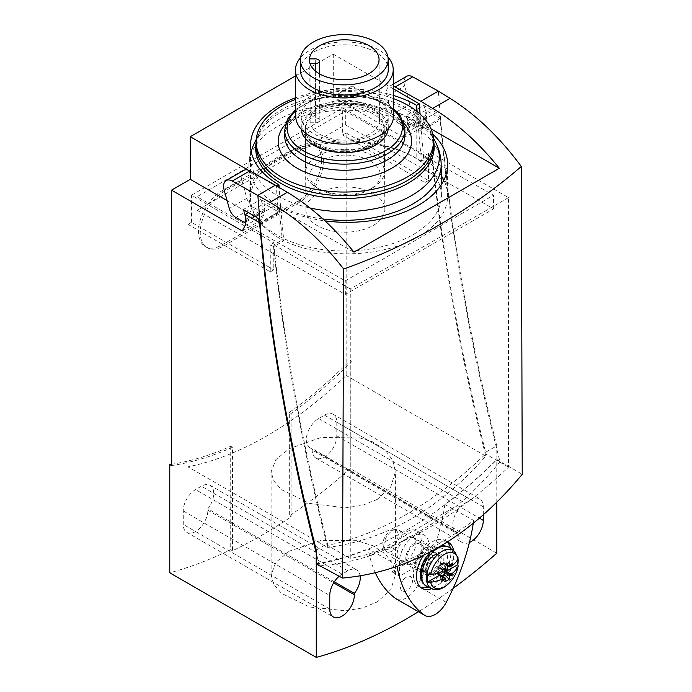<?xml version="1.0" encoding="UTF-8"?>
<svg xmlns="http://www.w3.org/2000/svg" width="692" height="692" viewBox="0 0 692 692"><rect width="100%" height="100%" fill="white"/><g stroke="black" fill="none" stroke-linecap="round" stroke-linejoin="round"><path stroke-width="0.52" stroke-dasharray="3.46 2.59" d="M306.314 439.853A17.404 10.051 120 0 0 309.921 447.819A17.404 10.051 120 0 0 312.178 448.572L312.178 449.999A17.404 10.051 120 0 0 315.777 457.966A17.404 10.051 120 0 0 329.193 453.303A17.404 10.051 120 0 0 336.788 435.787L336.788 422.258A17.404 10.051 120 0 0 333.181 414.292A17.404 10.051 120 0 0 324.479 415.148L318.623 418.539A17.404 10.051 120 0 0 306.314 439.853M469.401 542.485A17.404 10.051 -60 0 1 462.282 542.554A17.404 10.051 -60 0 1 458.684 534.587L458.684 533.151L312.178 448.572M458.684 533.151A17.404 10.051 -60 0 1 456.426 532.399A17.404 10.051 -60 0 1 452.819 524.432A17.404 10.051 -60 0 1 465.128 503.119L470.984 499.736A17.404 10.051 -60 0 1 479.686 498.871A17.404 10.051 -60 0 1 483.293 506.838L483.293 514.883M334.322 581.808L207.868 508.793A17.404 10.051 120 0 0 213.724 493.309A17.404 10.051 120 0 0 210.117 485.343A17.404 10.051 120 0 0 201.415 486.199L195.559 489.581A17.404 10.051 120 0 0 183.25 510.904L183.25 524.432A17.404 10.051 120 0 0 186.857 532.399A17.404 10.051 120 0 0 200.265 527.736A17.404 10.051 120 0 0 207.868 510.22L207.868 508.793M323.311 161.4A33.147 19.142 -60 0 1 299.87 201.995L223.689 245.98A33.147 19.142 -60 0 1 207.116 247.624A33.147 19.142 -60 0 1 200.248 232.451A33.147 19.142 -60 0 1 223.689 191.848L299.87 147.863A33.147 19.142 -60 0 1 316.443 146.22A33.147 19.142 -60 0 1 323.311 161.4M321.555 160.38A33.147 19.142 -60 0 1 298.114 200.983L221.933 244.968A33.147 19.142 -60 0 1 205.351 246.612A33.147 19.142 -60 0 1 198.492 231.431A33.147 19.142 -60 0 1 221.933 190.828L298.114 146.851A33.147 19.142 -60 0 1 314.687 145.208A33.147 19.142 -60 0 1 321.555 160.38M393.367 88.835L333.276 54.14L295.475 75.964M333.276 54.14L333.276 96.776L352.029 85.946L352.029 361.354A364.649 210.532 -60 0 1 291.081 413.444L291.081 516.941L289.325 515.921L289.325 412.432A364.649 210.532 120 0 0 350.264 360.342L350.264 468.614A499.659 288.478 -60 0 1 289.325 515.921M171.53 464.28A364.649 210.532 120 0 0 230.721 446.262L232.477 447.283L232.477 550.771A499.659 288.478 120 0 0 291.081 516.941M232.477 447.283A364.649 210.532 -60 0 1 171.53 465.56M227.08 200.568L261.005 220.16L263.609 215.203A16.573 9.567 -120 0 0 264.707 210.117L264.707 208.422A16.573 9.567 -120 0 0 264.076 203.656L278.322 211.882A1658.335 957.443 60 0 1 276.316 186.364L248.411 170.258M276.316 186.364L276.878 186.044M393.419 95.444A97.382 56.225 0 0 0 295.64 97.728M496.769 502.323L496.769 459.799L500.022 461.676A1658.335 957.443 60 0 1 440.06 118.505L425.814 110.279L407.06 121.109L421.307 129.335A1658.335 957.443 60 0 1 420.061 114.016M407.06 121.109A16.573 9.567 60 0 1 407.7 125.875L407.7 127.562A16.573 9.567 60 0 1 406.602 132.648L403.99 137.604L333.276 96.776M425.814 110.279A16.573 9.567 60 0 1 426.454 115.045L426.454 116.732A16.573 9.567 60 0 1 425.355 121.818L422.743 126.774L403.99 137.604M422.743 126.774L352.029 85.946M496.769 553.193L350.264 468.614M350.264 360.342L352.029 361.354M421.307 129.335L440.06 118.505M346.164 132.976L428.504 180.517L428.504 153.442L424.983 155.475L342.652 107.943L342.652 135.009L346.164 132.976L346.164 375.471A358.023 206.709 -60 0 1 187.939 466.823L327.584 547.45A1658.335 957.443 60 0 1 273.565 246.698L283.815 240.773A1658.335 957.443 60 0 1 279.135 187.394M327.584 547.45C386.197 539.872 438.936 509.424 485.81 456.097A1658.335 957.443 60 0 1 431.791 155.345L421.532 161.262A1658.335 957.443 60 0 1 417.12 111.507M500.022 461.676C486.718 477.964 472.61 492.496 457.697 505.281A375.012 216.518 -60 0 1 370.592 555.572L457.697 505.281M370.592 555.572C353.742 561.125 336.719 564.568 319.522 565.883M319.436 565.546A1658.335 957.443 60 0 1 316.261 553.124M259.889 222.53L278.322 211.882M421.532 161.262L416.783 158.52A97.382 56.225 0 0 0 310.656 146.332A97.382 56.225 0 0 0 250.547 198.275A97.382 56.225 0 0 0 279.066 238.031L283.815 240.773M273.565 246.698L270.278 244.795L273.79 242.762L191.459 195.23L342.652 107.943M428.504 153.442L431.791 155.345M346.164 375.471L485.81 456.097M377.227 499.399L362.582 505.298L345.394 507.85L309.445 503.378L281.549 489.651L273.772 480.957L271.117 471.814L275.84 459.652L289.325 448.65L321.157 437.456L357.089 437.084L372.754 441.911L385.003 449.869L392.771 460.206L395.435 471.814L390.712 487.099L377.227 499.399M187.939 466.823L187.939 224.329L270.278 271.861L270.278 244.795M270.278 271.861L273.79 269.837L273.79 242.762M187.939 224.329L191.459 222.296L273.79 269.837M191.459 222.296L191.459 195.23M428.504 180.517L424.983 182.541L342.652 135.009M424.983 155.475L424.983 182.541M289.325 551.161L275.84 562.345L271.117 574.957L273.772 584.446L281.54 593.381L309.48 606.988L345.394 610.759L362.573 607.922L377.227 601.91L390.703 589.8L395.435 574.957L392.779 563.712L385.012 553.609L372.737 545.677L357.055 540.677L321.14 540.365L289.325 551.161M453.165 588.33A499.659 288.478 -60 0 1 418.426 611.728M232.477 550.771L230.721 549.759A499.659 288.478 -60 0 1 169.774 572.82M230.721 446.262L230.721 549.759M242.252 230.981L261.005 220.16M248.54 212.626L264.076 203.656M316.279 564.015A375.012 216.518 120 0 0 496.769 459.799M339.149 576.263A17.404 10.051 -60 0 1 342.064 574.17L347.92 570.788A17.404 10.051 -60 0 1 356.622 569.923A17.404 10.051 -60 0 1 360.099 575.917M391.871 571.8L421.177 554.88L421.177 540.34A20.717 11.963 120 0 0 416.887 530.851A20.717 11.963 120 0 0 400.919 536.404A20.717 11.963 120 0 0 391.871 557.25L391.871 571.8L399.492 576.202L428.798 559.283L428.798 544.734A20.717 11.963 -60 0 0 424.507 535.253A20.717 11.963 -60 0 0 408.54 540.798A20.717 11.963 -60 0 0 399.492 561.653L399.492 576.202M421.177 554.88L428.798 559.283M289.325 412.432L291.081 413.444M441.262 175.621A100.279 57.894 0 0 0 423.66 158.356L432.085 153.486A1657.513 956.967 60 0 0 485.637 452.274L496.769 445.847C468.596 334.072 449.887 225.333 440.622 119.647C440.147 116.567 438.693 114.206 436.245 112.58L423.729 105.357L406.152 115.503L418.669 122.726A6.219 3.59 60 0 1 423.037 129.793L440.622 119.647L438.356 91.128M423.66 158.356L420.736 124.992L422.535 123.946A1657.513 956.967 -120 0 0 423.037 129.793M260.123 223.853L277.708 213.698A1657.513 956.967 60 0 1 277.207 207.859L279.006 206.813L282.293 239.968A100.279 57.894 0 0 0 389.371 248.471A100.279 57.894 0 0 0 447.62 195.905A100.279 57.894 0 0 0 443.84 180.171M316.279 550.053L327.411 543.627A1657.513 956.967 60 0 1 273.859 244.838L282.293 239.968M393.35 86.215A12.43 7.18 -120 0 0 389.086 86.474A12.43 7.18 -120 0 0 387.096 96.136L392.191 114.414A9.947 5.744 -120 0 0 398.756 123.418L416.342 113.263L425.225 118.401A16.573 9.567 -120 0 0 423.729 105.357M416.342 113.263A9.947 5.744 60 0 1 409.776 104.267L404.673 85.99A12.43 7.18 60 0 1 406.671 76.319M423.443 555.347A26.521 15.31 -60 0 1 427.379 550.252A376.37 217.297 -60 0 0 443.096 541.179A376.37 217.297 -60 0 0 473.7 520.419L444.887 504.494A377.079 217.712 120 0 0 496.847 459.497L522.226 474.314M496.847 459.497L496.769 445.847M327.411 543.627L327.411 545.322A358.023 206.709 120 0 0 485.637 453.969L485.637 452.274M444.887 504.494A165.751 95.695 -60 0 1 417.527 585.761A20.717 11.963 -60 0 1 396.17 598.883M375.349 572.82A165.751 95.695 -60 0 1 368.161 548.791L396.784 564.828A376.37 217.297 -60 0 0 427.379 550.252A26.521 15.31 -60 0 1 435.242 543.722A26.521 15.31 120 0 1 443.096 541.179A26.521 15.31 -60 0 1 447.421 541.879M316.209 563.79A377.079 217.712 120 0 0 368.161 548.791M406.524 537.969A13.26 7.655 -60 0 1 413.159 537.312A13.26 7.655 -60 0 1 415.191 547.934A13.26 7.655 -60 0 1 406.524 559.62A13.26 7.655 -60 0 1 399.898 560.278A13.26 7.655 -60 0 1 397.865 549.656A13.26 7.655 -60 0 1 406.524 537.969M406.524 577.076A8.451 4.879 120 0 0 406.04 577.388A8.451 4.879 120 0 0 400.573 586.851A8.451 4.879 120 0 0 406.524 590.881A8.451 4.879 120 0 0 412.501 580.527A8.451 4.879 120 0 0 406.524 577.076M277.708 213.698A6.219 3.59 -120 0 0 273.331 206.64L260.823 199.408A16.573 9.567 60 0 1 262.311 212.453L253.428 207.323A9.947 5.744 60 0 1 246.862 198.327L241.767 180.041A12.43 7.18 60 0 1 243.757 170.379M243.238 209.564L260.823 199.408M277.207 207.859L353.984 252.182M422.535 123.946L431.021 128.85M279.006 206.813A100.279 57.894 0 0 0 324.981 220.878M432.751 134.11A100.279 57.894 0 0 0 420.736 124.992M508.49 197.601L350.264 288.945L350.264 558.513A358.023 206.709 120 0 0 508.49 467.161L508.49 197.601L432.085 153.486M350.264 288.945L273.859 244.838M350.264 558.513L327.411 545.322M508.49 467.161L485.637 453.969M398.756 123.418L407.649 128.548A16.573 9.567 -120 0 0 406.152 115.503M425.225 118.401L407.649 128.548M453.649 550.607A26.521 15.31 -60 0 1 435.242 587.024A26.521 15.31 -60 0 1 431.652 588.693M450.431 548.254A26.521 15.31 120 0 1 432.137 585.233A26.521 15.31 -60 0 1 428.011 587.084M420.52 587.283A26.521 15.31 -60 0 1 418.876 586.548A26.521 15.31 -60 0 1 414.811 565.295A26.521 15.31 -60 0 1 432.137 541.923A26.521 15.31 120 0 1 445.397 540.608L448.502 542.407M397.061 566.428A165.751 95.695 -60 0 1 396.784 564.828M473.7 520.419A165.751 95.695 -60 0 1 473.267 523.325M447.222 542.009A26.521 15.31 120 0 0 445.397 540.608M432.137 574.066A12.845 7.413 120 0 0 441.219 558.332A12.845 7.413 120 0 0 432.137 553.09L430.96 553.764L432.137 553.09A12.845 7.413 -60 0 0 423.054 568.824A12.845 7.413 -60 0 0 432.137 574.066M430.96 572.042A11.184 6.462 -60 0 1 425.372 572.595A11.184 6.462 -60 0 1 423.054 567.466A11.184 6.462 -60 0 1 430.96 553.764A11.184 6.462 120 0 1 436.557 553.211A11.184 6.462 120 0 1 438.27 562.181A11.184 6.462 120 0 1 430.96 572.042M419.101 568.971A11.184 6.462 -60 0 0 424.689 568.417A11.184 6.462 120 0 0 431.998 558.556A11.184 6.462 120 0 0 430.286 549.595A11.184 6.462 120 0 0 424.689 550.149A11.184 6.462 -60 0 0 417.38 560.01A11.184 6.462 -60 0 0 419.101 568.971L425.372 572.595M424.689 570.113A13.26 7.655 120 0 0 433.356 558.427A13.26 7.655 120 0 0 431.324 547.796A13.26 7.655 120 0 0 424.689 548.453A13.26 7.655 -60 0 0 416.03 560.139A13.26 7.655 -60 0 0 418.063 570.762A13.26 7.655 -60 0 0 424.689 570.113M245.928 221.916L262.311 212.453M393.437 98.584A88.68 50.75 -0.4 0 0 295.648 99.319M413.254 156.755A96.136 55.014 179.6 0 1 441.409 195.274A96.136 55.014 179.6 0 1 382.252 246.594A96.136 55.014 179.6 0 1 277.293 235.245A96.136 55.014 179.6 0 1 249.137 196.718A96.136 55.014 179.6 0 1 308.295 145.398A96.136 55.014 179.6 0 1 413.254 156.755M260.945 233.014L345.273 280.848L493.534 195.248L345.273 111.153L197.012 196.744L260.452 232.737M197.116 210.342L345.377 294.437L493.638 208.846L345.377 124.742L197.116 210.342L197.012 196.744M345.377 124.742L345.273 111.153M373.282 193.475A39.47 22.585 -0.4 0 0 330.196 188.821A39.47 22.585 -0.4 0 0 305.907 209.884A39.47 22.585 -0.4 0 0 317.464 225.704A39.47 22.585 -0.4 0 0 360.558 230.367A39.47 22.585 -0.4 0 0 384.847 209.295A39.47 22.585 -0.4 0 0 373.282 193.475M345.377 294.437L345.273 280.848M493.638 208.846L493.534 195.248M379.052 59.477L379.51 119.958A34.808 19.921 -0.4 0 1 344.702 140.139A34.808 19.921 -0.4 0 1 310.146 122.769L310.059 63.638M379.51 119.958A34.808 19.921 -0.4 0 0 344.702 100.305A34.808 19.921 -0.4 0 0 310.146 118.029L309.696 58.898M301.323 129.3A43.509 24.903 179.6 0 1 301.254 128.029A43.509 24.903 179.6 0 1 344.763 102.797A43.509 24.903 179.6 0 1 388.273 127.371A43.509 24.903 179.6 0 1 388.221 128.651M344.763 150.225A39.366 22.525 179.6 0 1 305.397 127.994A39.366 22.525 179.6 0 1 344.763 105.167A39.366 22.525 179.6 0 1 384.129 127.406A39.366 22.525 179.6 0 1 344.763 150.225M344.677 91.24A43.509 24.903 -0.4 0 0 301.167 116.472A43.509 24.903 -0.4 0 0 344.677 141.047A43.509 24.903 -0.4 0 0 388.186 115.815A43.509 24.903 -0.4 0 0 344.677 91.24M393.566 115.78A48.898 27.983 -0.4 0 0 344.677 88.161A48.898 27.983 -0.4 0 0 295.778 116.515M387.97 57.09A48.898 27.983 -0.4 0 0 344.331 41.953A48.898 27.983 -0.4 0 0 300.492 57.747M300.406 70.264A43.925 25.137 179.6 0 1 344.331 44.798A43.925 25.137 179.6 0 1 388.247 69.598M309.471 60.68A34.808 19.921 -0.4 0 0 309.454 61.354A34.808 19.921 -0.4 0 0 309.696 63.647M310.146 122.769L315.699 122.743A4.143 2.37 -0.4 0 0 319.842 120.339A4.143 2.37 -0.4 0 0 315.699 117.995L310.146 118.029M345.092 149.342A39.366 22.525 179.6 0 1 384.458 171.573A39.366 22.525 179.6 0 1 373.403 187.385A39.366 22.525 179.6 0 1 345.092 194.4A39.366 22.525 179.6 0 1 317.014 187.809A39.366 22.525 179.6 0 1 305.726 172.17A39.366 22.525 179.6 0 1 345.092 149.342M345.118 195.429A35.223 20.154 179.6 0 1 319.998 189.53A35.223 20.154 179.6 0 1 312.637 167.637A35.223 20.154 179.6 0 1 345.118 155.112A35.223 20.154 179.6 0 1 377.538 167.23A35.223 20.154 179.6 0 1 370.454 189.15A35.223 20.154 179.6 0 1 345.118 195.429M393.238 529.787A10.761 6.211 -60 0 0 382.918 543.947A10.761 6.211 120 0 0 383.42 546.792A10.761 6.211 120 0 0 391.906 547.398A10.761 6.211 120 0 0 398.134 535.167A10.761 6.211 -60 0 0 393.238 529.787L395.712 529.449A12.43 7.18 -60 0 1 398.791 529.977A12.43 7.18 -60 0 1 401.369 535.669A12.43 7.18 120 0 1 395.945 548.176A12.43 7.18 120 0 1 386.361 551.507L408.341 564.196A12.43 7.18 -60 0 1 405.763 558.505A12.43 7.18 -60 0 1 411.186 545.997A12.43 7.18 -60 0 1 420.771 542.666A12.43 7.18 -60 0 1 423.348 548.358A12.43 7.18 -60 0 1 417.916 560.866A12.43 7.18 -60 0 1 408.341 564.196M383.42 546.792L384.363 549.102A12.43 7.18 120 0 1 383.792 545.815A12.43 7.18 -60 0 1 395.712 529.449M384.363 549.102A12.43 7.18 120 0 0 386.361 551.507M406.939 557.83A10.778 6.219 -60 0 1 411.636 546.983A10.778 6.219 -60 0 1 419.94 544.102A10.778 6.219 -60 0 1 422.172 549.033A10.778 6.219 120 0 1 417.466 559.871A10.778 6.219 120 0 1 409.171 562.76A10.778 6.219 120 0 1 406.939 557.83M458.043 558.954A21.841 12.612 120 0 0 457.793 557.224L458.199 557.986M446.608 564.897L445.596 564.317L447.179 564.568L446.608 564.897A0.83 0.476 -60 0 1 446.02 564.56L446.02 564.015L450.553 565.883M446.02 564.015L457.793 557.224M427.578 574.671L439.342 567.872L439.342 568.417A0.83 0.476 -60 0 1 438.754 569.429L438.192 569.758L437.751 568.85L438.019 567.656L438.815 567.431L438.607 566.636L439.507 565.805L440.519 565.736A7.058 4.074 -60 0 1 444.74 563.236A7.058 4.074 -60 0 1 444.852 563.227L443.84 563.297L445.838 564.447M442.197 569.438L439.342 567.872M447.179 564.568A7.058 4.074 -60 0 1 447.577 565.736M443.252 569.404A5.389 3.114 -60 0 0 444.126 566.108A5.389 3.114 120 0 0 441.885 563.392A5.389 3.114 120 0 0 436.505 570.502A5.389 3.114 -60 0 0 436.851 572.12A5.389 3.114 -60 0 0 437.733 573.028A7.058 4.074 -60 0 1 437.69 572.552A7.058 4.074 -60 0 1 438.192 569.758M444.852 563.227L444.852 561.835L449.134 562.51M442.525 576.341L440.519 577.5L444.792 581.773M444.852 561.835L440.519 564.343L440.519 565.736M440.519 564.343L444.792 565.009M441.73 575.874A7.058 4.074 -60 0 1 440.519 576.107L440.519 577.5M440.519 576.107L439.178 574.403M452.265 563.037L448.97 565.589L449.065 566.316L444.117 563.461L445.492 563.573L444.705 563.798L445.596 564.317M443.486 563.374L446.02 564.56M442.145 569.36L438.815 567.431M449.013 565.658L445.492 563.573M444.705 570.156L445.596 569.326M438.607 574.351L438.815 575.147L437.751 573.858L438.607 574.351M437.863 573.919L438.192 574.767M442.681 570.381A5.389 3.114 -60 0 1 441.652 571.653M441.539 581.488L442.205 577.076M442.197 577.05L438.815 575.147M298.114 200.983L299.87 201.995M221.933 244.968L223.689 245.98M221.933 190.828L223.689 191.848M298.114 146.851L299.87 147.863M416.783 111.239L416.783 158.52M279.066 186.399L279.066 238.031M244.856 226.025L263.609 215.203M245.954 220.947L264.707 210.117M245.954 219.252L264.707 208.422M421.177 540.34L428.798 544.734M391.871 557.25L399.492 561.653M347.92 570.788L201.415 486.199M207.868 510.22L333.656 582.854M329.755 609.021L183.25 524.432M183.25 510.904L329.755 595.483M342.064 574.17L195.559 489.581M483.293 506.838L336.788 422.258M336.788 435.787L479.487 518.178M458.684 534.587L312.178 449.999M318.623 418.539L465.128 503.119M324.479 415.148L470.984 499.736M426.454 115.045L407.7 125.875M426.454 116.732L407.7 127.562M425.355 121.818L406.602 132.648M418.669 122.726L436.245 112.58M255.755 216.786L273.331 206.64M392.191 114.414L409.776 104.267M387.096 96.136L404.673 85.99M446.236 602.343L417.527 585.761M241.767 180.041L224.182 190.196M246.862 198.327L229.277 208.474M253.428 207.323L235.842 217.478M315.094 144.827A41.953 24.012 179.6 0 1 314.912 110.971A41.953 24.012 179.6 0 1 374.061 110.365A41.953 24.012 179.6 0 1 374.424 110.573A41.953 24.012 179.6 0 1 374.606 144.42A41.953 24.012 179.6 0 1 315.457 145.026A41.953 24.012 179.6 0 1 315.094 144.827M316.867 145.848A39.47 22.585 179.6 0 1 305.31 130.035A39.47 22.585 179.6 0 1 329.375 109.016A39.47 22.585 179.6 0 1 372.339 113.436A39.47 22.585 179.6 0 1 372.685 113.626A39.47 22.585 179.6 0 1 384.242 129.439A39.47 22.585 179.6 0 1 360.177 150.458A39.47 22.585 179.6 0 1 317.213 146.038A39.47 22.585 179.6 0 1 316.867 145.848M403.955 123.271A66.717 38.181 -0.4 0 0 392.416 114.266A66.717 38.181 -0.4 0 0 392.035 114.05A66.717 38.181 -0.4 0 0 285.502 124.162M404.906 135.398A60.083 34.384 -0.4 0 0 387.65 111.516A60.083 34.384 -0.4 0 0 387.304 111.325A60.083 34.384 -0.4 0 0 321.711 104.233A60.083 34.384 -0.4 0 0 284.741 136.307C284.646 132.613 286.073 128.781 289.04 124.794L296.193 117.943C302.638 113.203 310.933 109.587 321.088 107.096C346.649 101.836 369.199 104.267 388.722 114.388L389.06 114.578C396.611 119.102 401.438 123.946 403.54 129.084L404.906 135.398M393.523 109.907A57.6 32.965 -0.4 0 0 385.816 104.371A57.6 32.965 -0.4 0 0 385.487 104.181A57.6 32.965 -0.4 0 0 295.735 110.642M404.855 129.283A60.083 34.384 -0.4 0 0 387.598 105.4A60.083 34.384 -0.4 0 0 387.26 105.21A60.083 34.384 -0.4 0 0 321.668 98.117A60.083 34.384 -0.4 0 0 284.689 130.191M322.887 218.957A96.136 55.014 -0.4 0 1 277.068 204.555A96.136 55.014 179.6 0 1 248.912 166.028A96.136 55.014 179.6 0 1 277.431 126.532A96.136 55.014 179.6 0 1 413.02 126.056A96.136 55.014 -0.4 0 1 441.176 164.584M435.363 141.765A94.328 53.985 -0.4 0 0 411.679 119.162A94.328 53.985 -0.4 0 0 278.651 119.63A94.328 53.985 -0.4 0 0 278.288 119.837A94.328 53.985 -0.4 0 0 254.379 143.132C250.729 150.337 248.904 157.975 248.912 166.028L249.137 196.718M251.274 152.015A94.328 53.985 -0.4 0 0 309.938 207.963M433.538 140.831A89.277 51.096 -0.4 0 0 430.459 132.38A89.277 51.096 -0.4 0 0 282.12 111.421A89.277 51.096 -0.4 0 0 281.782 111.62A89.277 51.096 -0.4 0 0 259.145 133.668L259.145 133.668A89.277 51.096 -0.4 0 0 256.187 142.163M433.4 138.002L430.459 132.38L433.564 144.213A88.68 50.75 -0.4 0 0 378.87 97.831A88.68 50.75 -0.4 0 0 282.526 109.12A88.68 50.75 -0.4 0 0 282.189 109.31A88.68 50.75 -0.4 0 0 256.213 145.554L259.145 133.668L256.291 139.334M315.699 122.743L315.31 70.947M315.699 117.995L315.249 58.872M434.481 549.88A18.442 10.648 120 0 0 421.437 572.457A18.442 10.648 120 0 0 434.481 579.991A18.442 10.648 120 0 0 447.516 557.406A18.442 10.648 120 0 0 434.481 549.88M425.692 568.651A10.778 6.219 120 0 0 427.916 573.59A10.778 6.219 120 0 0 436.168 570.753A10.778 6.219 120 0 0 440.925 559.992A10.778 6.219 120 0 0 440.925 559.854A10.778 6.219 120 0 0 438.693 554.923A10.778 6.219 120 0 0 430.45 557.752A10.778 6.219 120 0 0 425.692 568.513A10.778 6.219 120 0 0 425.692 568.651M425.692 570.009A12.43 7.18 120 0 0 434.412 575.121A12.43 7.18 120 0 0 443.269 560.018A12.43 7.18 120 0 0 443.269 559.854A12.43 7.18 120 0 0 434.55 554.742A12.43 7.18 120 0 0 425.692 569.853A12.43 7.18 120 0 0 425.692 570.009M427.102 586.678A22.568 13.027 -60 0 0 437.664 585.198A22.568 13.027 120 0 0 452.213 565.944A22.568 13.027 120 0 0 449.627 547.666M453.718 550.659A22.023 12.715 120 0 1 456.244 568.495A22.023 12.715 120 0 1 442.05 587.283A22.023 12.715 -60 0 1 431.739 588.736M445.44 569.231L439.507 565.805M445.44 578.304L439.507 574.87M438.754 569.429L437.751 568.85M439.342 568.417L438.019 567.656M443.408 569.412L438.607 566.636M309.921 447.819L456.426 532.399M205.351 246.612L207.116 247.624M314.687 145.208L316.443 146.22M250.547 145.156L250.547 198.275M271.117 574.957L271.117 471.814M416.887 530.851L424.507 535.253M210.117 485.343L356.622 569.923M186.857 532.399L333.362 616.987M315.777 457.966L462.282 542.554M333.181 414.292L479.686 498.871M395.426 574.957L395.426 471.814M447.62 164.445L447.62 195.905M393.333 84.026L389.086 86.474M418.876 586.548L421.982 588.338M423.054 567.466L423.054 568.824M430.286 549.595L436.557 553.211M399.898 560.278L418.063 570.762M413.159 537.312L431.324 547.796M406.04 577.388A12.43 12.43 0 0 0 400.573 586.851M384.847 209.295L384.242 129.439L381.378 137.466C379.882 140.043 373.239 146.064 361.025 149.23C344.486 152.906 329.703 151.462 316.677 144.896L316.339 144.706C308.935 140.199 305.258 135.312 305.31 130.035L305.907 209.884M295.726 109.388L314.773 99.12L339.322 94.458L364.874 96.205L386.733 104.059L393.514 108.653M441.409 195.274L441.323 184.626M301.254 128.029L301.167 116.472M388.273 127.371L388.186 115.815M309.445 59.996L309.454 61.354M319.496 73.862L319.842 120.339M384.458 171.573L384.129 127.406M305.726 172.17L305.397 127.994M319.998 189.53L317.014 187.809M370.454 189.15L373.403 187.385M430.312 551.835L435.337 547.977L440.942 545.858M409.171 562.76L427.916 573.59C426.947 573.253 426.367 571.834 426.177 569.334L426.177 569.196C425.891 562.311 434.42 552.354 438.693 554.923L419.94 544.102M441.885 563.392L444.74 563.236M436.851 572.12L438.14 574.671M398.791 529.977L420.771 542.666"/><path stroke-width="1.04" d="M360.099 575.917A17.404 10.051 -60 0 1 360.229 577.889A17.404 10.051 -60 0 1 354.373 593.381L334.322 581.808M295.475 75.964L190.283 136.696L190.283 179.332L227.08 200.568M190.283 179.332L171.53 190.153L171.53 465.56L169.774 464.548A364.649 210.532 120 0 0 171.53 464.28M248.411 170.258L190.283 136.696M276.878 186.044L278.954 184.842A97.382 56.225 0 0 1 250.547 145.156A97.382 56.225 0 0 1 295.64 97.728M420.061 114.016A1658.335 957.443 60 0 1 419.309 103.817L416.671 105.34A97.382 56.225 0 0 0 393.419 95.444M419.309 103.817L393.367 88.835M453.165 588.33A499.659 288.478 -60 0 0 496.769 553.193L496.769 502.323M279.135 187.394A1658.335 957.443 60 0 1 279.066 186.399L278.954 184.842M417.12 111.507A1658.335 957.443 60 0 1 416.783 106.888L416.783 111.239M416.671 105.34L416.783 106.888M319.998 565.848L319.522 565.883A1658.335 957.443 60 0 1 319.436 565.546M316.261 553.124A1658.335 957.443 60 0 1 259.569 222.712L259.889 222.53M418.426 611.728A499.659 288.478 -60 0 1 316.279 657.4L169.774 572.82L169.774 464.548M171.53 190.153L242.252 230.981L244.856 226.025A16.573 9.567 -120 0 0 245.954 220.947L245.954 219.252A16.573 9.567 -120 0 0 245.323 214.485L259.569 222.712M316.279 657.4L316.279 564.015L319.522 565.883M245.323 214.485L248.54 212.626M354.373 593.381L354.373 594.809A17.404 10.051 -60 0 1 346.77 612.325A17.404 10.051 -60 0 1 333.362 616.987A17.404 10.051 -60 0 1 329.755 609.021L329.755 595.483A17.404 10.051 -60 0 1 339.149 576.263M483.293 514.883L483.293 520.375A17.404 10.051 -60 0 1 469.401 542.485M450.034 98.35L432.664 108.385L420.771 101.274L438.356 91.128L450.034 98.35C475.871 114.517 499.633 137.224 521.31 166.469C469.695 210.999 410.494 245.184 343.682 269.024L342.497 578.079L316.209 563.79L316.279 550.053C288.106 438.278 269.387 329.539 260.123 223.853L257.865 195.334L275.442 185.188L249.821 170.907L232.235 181.053A12.43 7.18 -120 0 0 226.172 180.525A12.43 7.18 -120 0 0 224.182 190.196L229.277 208.474A9.947 5.744 -120 0 0 235.842 217.478L244.734 222.608L245.928 221.916M393.333 84.026L406.671 76.319A12.43 7.18 60 0 1 412.726 76.847L438.356 91.128M342.497 578.079C410.122 571.843 470.032 537.251 522.226 474.314L521.31 166.469M473.267 523.325A165.751 95.695 -60 0 1 446.236 602.343A20.717 11.963 -60 0 1 424.879 615.456L396.17 598.883A20.717 11.963 -60 0 1 395.53 598.459A165.751 95.695 -60 0 1 375.349 572.82M343.682 269.024C321.287 240.185 296.712 217.954 269.958 202.323L232.235 181.053M244.734 222.608A16.573 9.567 60 0 0 243.238 209.564L255.755 216.786C258.202 218.412 259.656 220.774 260.123 223.853M226.172 180.525L243.757 170.379A12.43 7.18 60 0 1 249.821 170.907M431.021 128.85L499.313 168.277L353.984 252.182A194.755 112.441 60 0 0 287.327 192.29L275.442 185.188M324.981 220.878A100.279 57.894 0 0 0 447.62 164.445A100.279 57.894 0 0 0 432.751 134.11M443.84 180.171A100.279 57.894 0 0 0 441.262 175.621M432.664 108.385A194.755 112.441 60 0 1 499.313 168.277M420.771 101.274L395.149 87.002A12.43 7.18 -120 0 0 393.35 86.215M431.652 588.693A26.521 15.31 -60 0 1 421.982 588.338A26.521 15.31 -60 0 1 423.443 555.347M428.011 587.084A26.521 15.31 -60 0 1 420.52 587.283M424.879 615.456A20.717 11.963 -60 0 1 424.239 615.041A165.751 95.695 -60 0 1 397.061 566.428M447.421 541.879A26.521 15.31 -60 0 1 448.502 542.407A26.521 15.31 -60 0 1 453.649 550.607M450.431 548.254A26.521 15.31 120 0 0 447.222 542.009M295.648 99.319A88.68 50.75 -0.4 0 0 282.163 105.72A88.68 50.75 -0.4 0 0 256.187 141.955A88.68 50.75 -0.4 0 0 311.106 188.388A88.68 50.75 -0.4 0 0 407.562 176.858A88.68 50.75 -0.4 0 0 433.538 140.623A88.68 50.75 -0.4 0 0 393.437 98.584M260.452 232.737L260.945 233.014M344.244 79.658A34.808 19.921 179.6 0 1 309.687 62.28A34.808 19.921 -0.4 0 1 309.445 59.996A34.808 19.921 -0.4 0 1 309.687 57.54A34.808 19.921 179.6 0 1 344.253 39.816A34.808 19.921 179.6 0 1 379.052 59.477A34.808 19.921 179.6 0 1 344.244 79.658M388.221 128.651A43.509 24.903 179.6 0 1 344.763 152.595A43.509 24.903 179.6 0 1 301.323 129.3M300.492 57.747A48.898 27.983 -0.4 0 0 295.432 70.299L295.778 116.515A48.898 27.983 -0.4 0 0 344.677 144.126A48.898 27.983 -0.4 0 0 393.566 115.78L393.22 69.563A48.898 27.983 -0.4 0 0 387.97 57.09M295.432 70.299A48.898 27.983 -0.4 0 0 344.322 97.918A48.898 27.983 -0.4 0 0 393.22 69.563M388.169 59.408L388.247 69.598A43.925 25.137 179.6 0 1 344.322 95.072A43.925 25.137 179.6 0 1 300.406 70.264L300.328 60.066A43.925 25.137 -0.4 0 0 344.244 84.874A43.925 25.137 -0.4 0 0 388.169 59.408A43.925 25.137 -0.4 0 0 344.253 34.6A43.925 25.137 -0.4 0 0 300.328 60.066M310.059 63.638L315.249 63.612A4.143 2.37 -0.4 0 0 319.401 61.216A4.143 2.37 -0.4 0 0 315.249 58.872L309.696 58.898A34.808 19.921 -0.4 0 0 309.471 60.68M450.553 565.883L451.755 566.065A38.856 37.411 70.1 0 0 452.265 563.037A38.856 18.857 -46.3 0 1 449.843 566.973L449.065 566.316L449.783 566.731A41.321 23.857 -120 0 0 449.134 562.51A41.243 14.229 165.1 0 1 447.041 563.772A41.243 14.229 165.1 0 1 444.792 565.009A41.321 23.857 60 0 1 445.44 569.231L442.145 569.36L443.044 571.082A38.89 2.716 -122.7 0 1 441.539 569.006A38.89 2.716 2.7 0 1 445.44 569.429M451.755 566.065A41.278 23.199 -1.3 0 0 458.043 558.972A19.886 11.479 120 0 0 444.359 554.404A19.886 11.479 -60 0 0 430.683 574.767L427.578 574.671A21.841 12.612 120 0 0 427.578 582.11L430.683 582.309A41.278 24.445 -178.7 0 0 443.044 578.806A38.89 18.874 -73.7 0 1 441.539 581.488A38.89 37.437 169.9 0 0 445.44 578.149L445.44 578.304A41.321 23.857 60 0 1 444.792 581.773A41.243 30.517 21.1 0 0 447.041 580.597A41.243 30.517 21.1 0 0 449.134 579.265A41.321 23.857 -120 0 0 449.783 575.796L449.013 573.279L446.02 570.917A0.83 0.476 -60 0 1 446.608 569.905L447.179 569.577L445.449 569.3M430.683 582.309A19.886 11.479 -60 0 0 444.359 586.877A19.886 11.479 120 0 0 458.043 566.514A41.278 24.445 -178.7 0 1 451.755 573.789A38.856 15.838 16.2 0 1 452.265 575.199A38.856 15.838 -136.2 0 1 449.843 575.536M440.942 545.858L444.376 545.703L448.701 547.069L453.718 550.659A22.023 12.715 120 0 0 442.05 551.316A22.023 12.715 -60 0 0 427.483 571.35A22.023 12.715 -60 0 0 431.739 588.736C435.519 590.276 439.558 589.818 443.866 587.352C451.366 582.508 456.14 575.398 458.208 566.039L457.793 564.672A21.841 12.612 120 0 0 458.043 558.954L457.793 557.224M430.683 574.767A41.278 23.199 -1.3 0 0 443.044 571.082M446.202 564.94A0.83 0.476 -60 0 1 446.193 564.94L449.454 566.826M447.577 565.736A7.058 4.074 -60 0 1 447.672 566.791A7.058 4.074 -60 0 1 447.179 569.577M446.02 571.462L457.793 564.672M427.578 582.11L439.342 575.32L439.342 574.775A0.83 0.476 -60 0 0 439.169 574.395L445.44 578.149M437.751 573.858L438.192 574.767L438.754 574.438A0.83 0.476 -60 0 1 439.169 574.395L437.785 573.599M438.192 574.767A7.058 4.074 -60 0 1 438.14 574.671A7.058 4.074 -60 0 1 437.716 573.037A5.389 3.114 -60 0 0 441.652 571.653M451.755 573.789L449.013 573.279M439.342 575.32L442.197 577.05L443.044 578.806M452.265 575.199L445.492 571.289L444.117 571.177L443.84 572.37L444.852 573.607L444.852 575L442.525 576.341M449.134 579.265L444.852 575M444.852 573.607A7.058 4.074 -60 0 1 441.73 575.874M441.539 569.006L442.145 569.36M446.02 570.917L444.705 570.156L444.671 569.438M444.705 570.156L445.492 571.289M443.252 569.404A5.389 3.114 -60 0 1 442.681 570.381M442.205 577.076L444.627 577.552M333.656 582.854L354.373 594.809M479.487 518.178L483.293 520.375M395.149 87.002L412.726 76.847M287.327 192.29L269.958 202.323M424.239 615.041L395.53 598.459M285.502 124.162A66.717 38.181 -0.4 0 0 297.309 168.312A66.717 38.181 -0.4 0 0 297.69 168.528A66.717 38.181 -0.4 0 0 384.38 171.85A66.717 38.181 -0.4 0 0 403.955 123.271M302.335 160.38A60.083 34.384 -0.4 0 0 367.936 167.473A60.083 34.384 -0.4 0 0 404.906 135.398L404.855 129.283A60.083 34.384 -0.4 0 1 367.885 161.357A60.083 34.384 -0.4 0 1 302.292 154.264A60.083 34.384 -0.4 0 1 301.954 154.074A60.083 34.384 -0.4 0 1 284.689 130.191L284.741 136.307A60.083 34.384 -0.4 0 0 301.997 160.189A60.083 34.384 -0.4 0 0 302.335 160.38M295.735 110.642A57.6 32.965 -0.4 0 0 303.71 151.029A57.6 32.965 -0.4 0 0 304.03 151.211A57.6 32.965 -0.4 0 0 380.678 153.287A57.6 32.965 -0.4 0 0 393.523 109.907M322.887 218.957A96.136 55.014 -0.4 0 0 412.657 204.079A96.136 55.014 -0.4 0 0 413.02 203.863A96.136 55.014 -0.4 0 0 441.176 164.584C441.063 156.53 439.126 148.927 435.363 141.765A94.328 53.985 -0.4 0 1 411.679 195.499A94.328 53.985 -0.4 0 1 411.325 195.706A94.328 53.985 -0.4 0 1 309.938 207.963M256.291 139.334L254.379 143.132A94.328 53.985 -0.4 0 0 251.274 152.015M256.187 142.163A89.277 51.096 -0.4 0 0 305.968 193.604A89.277 51.096 -0.4 0 0 407.7 183.432A89.277 51.096 -0.4 0 0 408.038 183.242A89.277 51.096 -0.4 0 0 433.538 140.831M256.187 141.955L256.213 145.554A88.68 50.75 -0.4 0 0 310.916 191.935A88.68 50.75 -0.4 0 0 407.259 180.647A88.68 50.75 -0.4 0 0 407.588 180.448A88.68 50.75 -0.4 0 0 433.564 144.213L433.538 140.623M315.31 70.947L315.249 63.612M449.627 547.666A22.568 13.027 120 0 0 437.664 548.341A22.568 13.027 -60 0 0 422.743 568.867A22.568 13.027 -60 0 0 427.102 586.678L422.777 583.122L420.667 578.261L420.407 571.263L421.653 565.805L424.559 559.3L430.312 551.835M449.065 574.031L444.117 571.177M449.783 575.796L443.84 572.37M449.783 566.731L445.838 564.447M446.608 569.905L445.596 569.326M443.408 577.128L439.342 574.775M438.754 574.438L437.863 573.919M393.514 108.653L400.443 116.022L404.855 129.283M295.726 109.388L287.509 119.197L284.689 130.191M433.4 138.002L435.363 141.765M441.323 184.626L441.176 164.584M319.401 61.216L319.496 73.862M431.739 588.736L427.102 586.678M453.718 550.659L458.199 557.986"/></g></svg>
